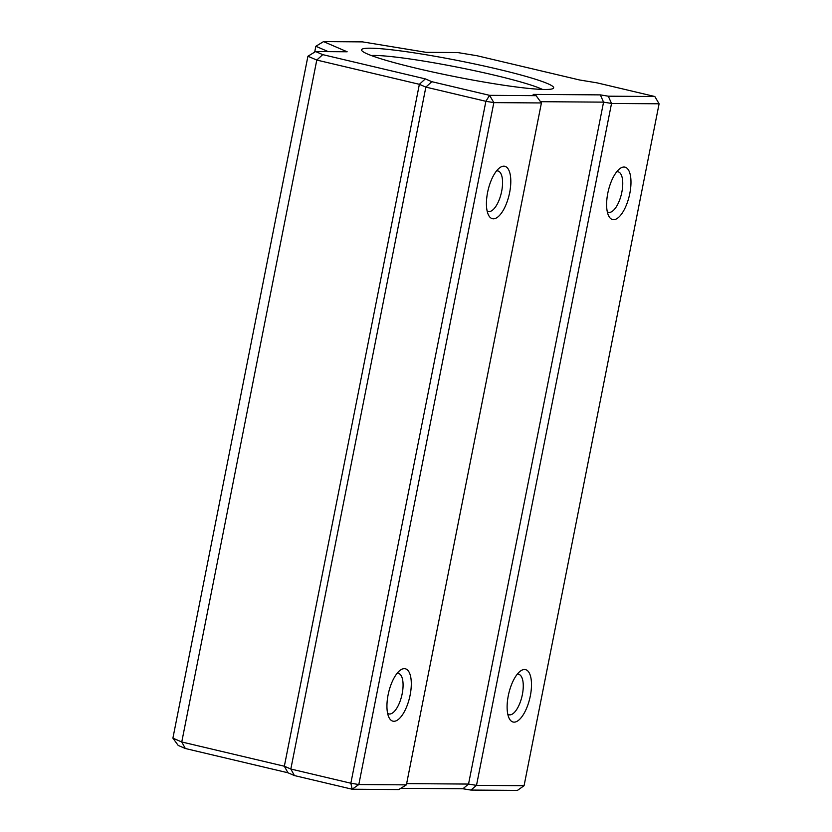 <?xml version="1.0" encoding="UTF-8"?>
<svg xmlns="http://www.w3.org/2000/svg" width="832" height="832" viewBox="0 0 832 832"><rect width="100%" height="100%" fill="white"/><g stroke="black" fill="none" stroke-linecap="round" stroke-linejoin="round"><path stroke-width="1.25" d="M404.331 668.647A26.926 10.785 -76.7 0 1 410.134 695.042A26.926 10.785 -76.7 0 1 393.91 721.282A26.926 10.785 -76.7 0 1 388.96 717.444A26.926 10.785 -76.7 0 1 388.627 692.484A26.926 10.785 -76.7 0 1 400.109 670.311A26.926 10.785 -76.7 0 1 404.331 668.647M387.608 713.326A20.81 8.33 103.3 0 0 388.877 713.929A20.81 8.33 103.3 0 0 389.636 714.012A20.81 8.33 103.3 0 0 401.981 694.668A20.81 8.33 103.3 0 0 398.455 673.431A20.81 8.33 103.3 0 0 397.696 673.338A20.81 8.33 103.3 0 0 397.051 673.39M524.524 669.5A26.926 10.785 -76.7 0 1 530.327 695.895A26.926 10.785 -76.7 0 1 514.093 722.145A26.926 10.785 -76.7 0 1 509.142 718.307A26.926 10.785 -76.7 0 1 508.81 693.337A26.926 10.785 -76.7 0 1 520.291 671.174A26.926 10.785 -76.7 0 1 524.524 669.5M507.79 714.189A20.81 8.33 103.3 0 0 509.059 714.782A20.81 8.33 103.3 0 0 509.829 714.865A20.81 8.33 103.3 0 0 522.174 695.521A20.81 8.33 103.3 0 0 518.638 674.284A20.81 8.33 103.3 0 0 517.878 674.19A20.81 8.33 103.3 0 0 517.234 674.242M503.828 166.182A26.926 10.785 -76.7 0 1 509.631 192.577A26.926 10.785 -76.7 0 1 493.397 218.816A26.926 10.785 -76.7 0 1 488.457 214.978A26.926 10.785 -76.7 0 1 488.114 190.018A26.926 10.785 -76.7 0 1 499.595 167.846A26.926 10.785 -76.7 0 1 503.828 166.182M487.094 210.86A20.81 8.33 103.3 0 0 488.363 211.453A20.81 8.33 103.3 0 0 489.133 211.546A20.81 8.33 103.3 0 0 501.478 192.202A20.81 8.33 103.3 0 0 497.942 170.966A20.81 8.33 103.3 0 0 497.182 170.872A20.81 8.33 103.3 0 0 496.538 170.924M624.01 167.034A26.926 10.785 -76.7 0 1 629.814 193.43A26.926 10.785 -76.7 0 1 613.59 219.679A26.926 10.785 -76.7 0 1 608.639 215.831A26.926 10.785 -76.7 0 1 608.306 190.871A26.926 10.785 -76.7 0 1 619.788 168.698A26.926 10.785 -76.7 0 1 624.01 167.034M607.287 211.713A20.81 8.33 103.3 0 0 608.556 212.316A20.81 8.33 103.3 0 0 609.315 212.399A20.81 8.33 103.3 0 0 621.66 193.055A20.81 8.33 103.3 0 0 618.134 171.818A20.81 8.33 103.3 0 0 617.365 171.725A20.81 8.33 103.3 0 0 616.73 171.777M417.55 68.546A97.906 8.195 -168.8 0 1 361.774 50.554A97.906 8.195 -168.8 0 1 497.671 69.118A97.906 8.195 -168.8 0 1 553.186 88.462A97.906 8.195 -168.8 0 1 417.55 68.546M542.495 89.43A91.79 7.686 11.2 0 0 493.99 75.078A91.79 7.686 11.2 0 0 371.29 55.526M362.523 41.881L323.534 41.6L347.152 51.782L315.598 51.553L322.733 54.631L425.318 78.884L431.808 81.682L489.57 95.337L536.11 95.67L533.156 94.401L600.33 94.879L608.296 96.19L654.826 96.512L597.064 82.857L579.55 79.976L476.965 55.723L457.756 52.562L426.202 52.343L362.523 41.881M406.39 784.867L541.414 102.95L493.844 102.617L358.821 784.534L406.39 784.867L398.715 789.558L352.175 789.225L294.414 775.57L287.924 772.772L185.338 748.509L178.204 745.441L172.9 738.161L307.923 56.243L316.784 60.06L181.761 741.978L284.346 766.23L290.836 769.028L350.854 783.224L485.888 101.306L425.859 87.11L290.836 769.028L294.414 775.57M406.64 783.619L468.541 784.066L476.507 785.366L524.077 785.71L517.431 790.4L470.902 790.067L462.935 788.757L400.743 788.32M524.077 785.71L659.1 103.792L611.53 103.449L603.564 102.138L468.541 784.066L462.935 788.757M600.33 94.879L603.564 102.138L540.498 101.691M608.296 96.19L611.53 103.449L476.507 785.366L470.902 790.067M328.297 51.646L315.848 46.28L314.694 52.104M431.808 81.682L425.859 87.11L419.37 84.313L284.346 766.23L287.924 772.772M425.318 78.884L419.37 84.313L316.784 60.06L322.733 54.631M172.9 738.161L181.761 741.978L185.338 748.509M323.534 41.6L315.848 46.28M659.1 103.792L654.826 96.512M315.598 51.553L307.923 56.243M541.414 102.95L536.11 95.67M489.57 95.337L485.888 101.306L493.844 102.617L489.57 95.337M358.821 784.534L350.854 783.224L352.175 789.225L358.821 784.534"/></g></svg>
